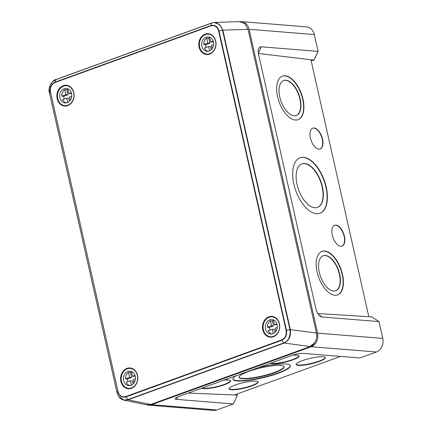 <?xml version="1.0" encoding="UTF-8"?>
<svg xmlns="http://www.w3.org/2000/svg" width="432" height="432" viewBox="0 0 432 432"><rect width="100%" height="100%" fill="white"/><g stroke="black" fill="none" stroke-linecap="round" stroke-linejoin="round"><path stroke-width="0.65" d="M301.801 163.906A23.134 11.88 -109.7 0 1 322.137 186.899A23.134 11.88 -109.7 0 1 317.39 207.457M322.429 186.797A23.134 11.88 -109.7 0 1 317.536 207.409A23.134 11.88 -109.7 0 1 297.054 184.464A23.134 11.88 -109.7 0 1 301.946 163.852A23.134 11.88 -109.7 0 1 322.429 186.797M323.077 255.798A18.598 9.547 -109.7 0 1 339.395 274.293A18.598 9.547 -109.7 0 1 335.605 290.812M339.687 274.19A18.598 9.547 -109.7 0 1 335.756 290.763A18.598 9.547 -109.7 0 1 319.286 272.311A18.598 9.547 -109.7 0 1 323.222 255.744A18.598 9.547 -109.7 0 1 339.687 274.19M283.581 80.552A18.598 9.547 -109.7 0 1 299.9 99.052A18.598 9.547 -109.7 0 1 296.114 115.565M300.191 98.944A18.598 9.547 -109.7 0 1 296.26 115.517A18.598 9.547 -109.7 0 1 279.796 97.07A18.598 9.547 -109.7 0 1 283.727 80.498A18.598 9.547 -109.7 0 1 300.191 98.944M334.481 225.32A11.065 5.681 -109.7 0 1 344.131 236.347A11.065 5.681 -109.7 0 1 341.939 246.154M344.428 236.245A11.065 5.681 -109.7 0 1 342.085 246.105A11.065 5.681 -109.7 0 1 332.289 235.127A11.065 5.681 -109.7 0 1 334.627 225.266A11.065 5.681 -109.7 0 1 344.428 236.245M321.84 251.424A23.134 11.88 -109.7 0 1 342.176 274.417A23.134 11.88 -109.7 0 1 337.43 294.975M342.468 274.315A23.134 11.88 -109.7 0 1 337.576 294.926A23.134 11.88 -109.7 0 1 317.093 271.982A23.134 11.88 -109.7 0 1 321.986 251.37A23.134 11.88 -109.7 0 1 342.468 274.315M312.595 128.196A11.065 5.681 -109.7 0 1 322.245 139.223A11.065 5.681 -109.7 0 1 320.053 149.029M322.537 139.12A11.065 5.681 -109.7 0 1 320.198 148.981A11.065 5.681 -109.7 0 1 310.397 138.002A11.065 5.681 -109.7 0 1 312.741 128.142A11.065 5.681 -109.7 0 1 322.537 139.12M299.954 157.82A29.484 15.136 -109.7 0 1 325.912 187.115A29.484 15.136 -109.7 0 1 319.82 213.332M326.203 187.013A29.484 15.136 -109.7 0 1 319.966 213.284A29.484 15.136 -109.7 0 1 293.863 184.037A29.484 15.136 -109.7 0 1 300.1 157.766A29.484 15.136 -109.7 0 1 326.203 187.013M282.344 76.178A23.134 11.88 -109.7 0 1 302.681 99.176A23.134 11.88 -109.7 0 1 297.934 119.729M302.972 99.068A23.134 11.88 -109.7 0 1 298.08 119.68A23.134 11.88 -109.7 0 1 277.598 96.736A23.134 11.88 -109.7 0 1 282.49 76.124A23.134 11.88 -109.7 0 1 302.972 99.068M239.047 377.233A23.134 4.277 166.8 0 0 251.953 377.908A23.134 4.277 166.8 0 0 274.423 372.427A23.134 4.277 166.8 0 0 284.04 366.638M274.504 372.773A23.134 4.277 166.8 0 0 284.099 366.806A23.134 4.277 166.8 0 0 271.555 365.909A23.134 4.277 166.8 0 0 248.659 371.444A23.134 4.277 166.8 0 0 239.069 377.411A23.134 4.277 166.8 0 0 251.613 378.308A23.134 4.277 166.8 0 0 274.504 372.773M270.734 363.145A14.969 2.77 166.8 0 0 292.858 359.51A14.969 2.77 166.8 0 0 299.074 355.833M270.356 363.285A14.969 2.77 166.8 0 0 292.939 359.856A14.969 2.77 166.8 0 0 299.149 356A14.969 2.77 166.8 0 0 292.486 355.244M296.19 364.3A14.969 2.77 166.8 0 0 319.048 361.136A14.969 2.77 166.8 0 0 325.264 357.453M319.129 361.481A14.969 2.77 166.8 0 0 325.339 357.62A14.969 2.77 166.8 0 0 317.218 357.037A14.969 2.77 166.8 0 0 302.405 360.623A14.969 2.77 166.8 0 0 296.201 364.484A14.969 2.77 166.8 0 0 304.317 365.062A14.969 2.77 166.8 0 0 319.129 361.481M229.014 388.708A14.969 2.77 166.8 0 0 251.872 385.538A14.969 2.77 166.8 0 0 258.093 381.861M251.953 385.884A14.969 2.77 166.8 0 0 258.163 382.028A14.969 2.77 166.8 0 0 250.047 381.445A14.969 2.77 166.8 0 0 235.229 385.025A14.969 2.77 166.8 0 0 229.025 388.886A14.969 2.77 166.8 0 0 237.141 389.47A14.969 2.77 166.8 0 0 251.953 385.884M202.225 388.033A14.969 2.77 166.8 0 0 224.343 384.404A14.969 2.77 166.8 0 0 230.564 380.722M201.841 388.174A14.969 2.77 166.8 0 0 224.424 384.75A14.969 2.77 166.8 0 0 230.634 380.889A14.969 2.77 166.8 0 0 223.96 380.138M232.94 379.037A29.484 5.454 166.8 0 0 249.296 379.955A29.484 5.454 166.8 0 0 278.051 372.956A29.484 5.454 166.8 0 0 290.304 365.531M236.012 375.759A29.484 5.454 166.8 0 0 232.967 379.215A29.484 5.454 166.8 0 0 248.956 380.36A29.484 5.454 166.8 0 0 278.132 373.302A29.484 5.454 166.8 0 0 290.363 365.699A29.484 5.454 166.8 0 0 258.298 367.664M311.17 60.847L314.01 60.113L318.098 51.381L314.307 34.555A10.886 8.986 -85.4 0 0 306.493 26.865L241.277 21.6A10.886 8.986 -85.4 0 0 239.927 21.616M314.01 60.113L258.368 53.471M147.064 404.903A10.886 8.986 -85.4 0 0 148.414 405.135L213.624 410.4A10.886 8.986 -85.4 0 0 216.848 409.957L233.356 403.958L237.443 395.226L237.157 393.968M237.443 395.226L234.382 394.978L340.54 356.411M317.822 313.513L371.887 316.921L378.988 321.592L382.784 338.413A10.886 8.986 94.6 0 1 376.439 351.977L359.926 357.977L303.188 353.392A8.165 1.625 167.3 0 0 292.075 355.39L178.54 396.641A8.165 1.625 167.3 0 0 175.262 398.444A8.165 1.625 167.3 0 0 176.612 399.379L233.356 403.958M318.098 51.381L261.355 46.802A8.165 4.309 70 0 0 258.412 49.507A8.165 4.309 70 0 0 258.52 54.232L315.895 308.837A8.165 4.309 70 0 0 320.155 316.132A8.165 4.309 70 0 0 322.25 317.012L378.988 321.592M188.347 393.077L234.382 394.978M148.414 405.135A10.886 8.986 -85.4 0 0 151.632 404.692L311.224 346.712A10.886 8.986 -85.4 0 0 317.569 333.148L249.091 29.295A10.886 8.986 -85.4 0 0 241.277 21.6M368.825 316.678L310.948 59.864M211.842 22.918L214.191 22.459L219.683 24.559L222.858 30.159L222.507 30.208C221.773 27.335 220.39 25.229 218.344 23.884C216.67 22.707 213.791 22.156 211.658 23.08L210.875 25.542C214.855 24.586 217.561 26.368 218.992 30.877L286.47 330.307C287.134 335.092 285.579 338.418 281.804 340.286L125.906 396.922C121.921 397.877 119.216 396.095 117.79 391.586L117.002 392.483C117.698 395.345 119.065 397.456 121.1 398.801C122.78 399.973 125.68 400.523 127.856 399.611L123.93 400.108L118.649 396.36M210.875 25.888L54.977 82.523C51.365 84.299 49.88 87.475 50.522 92.048L118.001 391.478C119.362 395.788 121.943 397.483 125.75 396.565L127.856 399.611L283.748 342.97L281.648 339.93C285.26 338.153 286.74 334.978 286.103 330.41L218.619 30.974C217.258 26.665 214.677 24.97 210.875 25.888L210.875 25.542L54.977 82.183C51.197 84.046 49.642 87.372 50.312 92.156L49.523 93.047L117.002 392.483M310.122 346.561L283.748 342.97C286.124 342.02 287.901 340.292 289.078 337.781L290.196 333.796L289.985 329.638L290.342 329.611C291.2 336.101 289.089 340.616 284.008 343.159L128.093 399.8L150.66 404.498L310.122 346.561C314.523 345.465 318.001 338.024 316.456 333.018L248.011 29.317L244.922 23.755L239.366 21.611L214.191 22.459L211.783 22.928L55.874 79.574C53.811 79.164 47.212 86.951 49.513 93.08L116.991 392.515C118.433 396.986 120.744 399.514 123.93 400.108L146.524 404.811L150.66 404.498M211.658 23.08L55.76 79.715C53.347 80.665 51.548 82.388 50.366 84.899L49.27 88.884L49.523 93.047M52.321 82.01L55.831 79.596M286.103 330.41L289.985 329.638L222.507 30.208L218.619 30.974M55.76 79.715L54.977 82.523M316.559 333.531C317.369 339.266 315.5 343.256 310.964 345.492M63.25 85.687A10.433 8.613 -85.4 0 0 56.905 96.908A10.433 8.613 -85.4 0 0 64.768 106.067A10.433 8.613 -85.4 0 0 67.743 105.629A10.433 8.613 -85.4 0 0 74.093 94.538A10.433 8.613 -85.4 0 0 66.447 85.271A10.433 8.613 -85.4 0 0 63.25 85.687M126.959 368.383A10.433 8.613 -85.4 0 0 120.614 379.609A10.433 8.613 -85.4 0 0 128.477 388.762A10.433 8.613 -85.4 0 0 131.452 388.33A10.433 8.613 -85.4 0 0 137.803 377.239A10.433 8.613 -85.4 0 0 130.156 367.967A10.433 8.613 -85.4 0 0 126.959 368.383M273.375 336.766A10.433 8.613 -85.4 0 0 279.725 325.674A10.433 8.613 -85.4 0 0 272.074 316.408A10.433 8.613 -85.4 0 0 268.882 316.823A10.433 8.613 -85.4 0 0 262.537 328.045A10.433 8.613 -85.4 0 0 270.4 337.203A10.433 8.613 -85.4 0 0 273.375 336.766M209.666 54.07A10.433 8.613 -85.4 0 0 216.016 42.979A10.433 8.613 -85.4 0 0 208.37 33.707A10.433 8.613 -85.4 0 0 205.173 34.123A10.433 8.613 -85.4 0 0 198.828 45.349A10.433 8.613 -85.4 0 0 206.69 54.502A10.433 8.613 -85.4 0 0 209.666 54.07M131.528 371.93A7.258 5.989 -85.4 0 0 130.529 372.508L131.652 377.492L127.494 379.004A7.258 5.989 -85.4 0 0 127.948 381.683M129.854 385.582A7.258 5.989 -85.4 0 1 126.23 382.309L130.394 380.797L132.435 380.965L133.105 383.94M135.189 376.207L132.505 376.277L131.425 371.471M130.529 372.508L128.488 372.346L129.611 377.33L125.453 378.842L127.494 379.004M131.652 377.492L129.611 377.33M130.394 380.797L131.371 385.144M133.996 382.876L133.288 379.744L135.367 378.988M134.951 375.386L132.505 376.277M130.972 385.312A7.258 5.989 -85.4 0 0 135.389 377.546A7.258 5.989 -85.4 0 0 129.994 371.137A7.258 5.989 -85.4 0 0 127.845 371.434A7.258 5.989 -85.4 0 0 123.428 379.199A7.258 5.989 -85.4 0 0 128.828 385.603A7.258 5.989 -85.4 0 0 130.972 385.312M131.56 387.909A9.979 8.235 -85.4 0 0 137.63 377.239A9.979 8.235 -85.4 0 0 130.21 368.426A9.979 8.235 -85.4 0 0 127.262 368.831A9.979 8.235 -85.4 0 0 121.187 379.507A9.979 8.235 -85.4 0 0 128.606 388.319A9.979 8.235 -85.4 0 0 131.56 387.909M128.488 372.346A7.258 5.989 -85.4 0 0 125.453 378.842M67.819 89.23A7.258 5.989 -85.4 0 0 66.82 89.813L67.943 94.797L63.785 96.309A7.258 5.989 -85.4 0 0 64.238 98.987M66.145 102.886A7.258 5.989 -85.4 0 1 62.521 99.614L66.685 98.102L68.726 98.264L69.395 101.245M71.48 93.512L68.796 93.577L67.716 88.776M66.82 89.813L64.778 89.651L65.902 94.63L61.744 96.142L63.785 96.309M67.943 94.797L65.902 94.63M66.685 98.102L67.662 102.449M70.286 100.175L69.579 97.049L71.658 96.293M71.242 92.691L68.796 93.577M67.262 102.611A7.258 5.989 -85.4 0 0 71.68 94.851A7.258 5.989 -85.4 0 0 66.285 88.441A7.258 5.989 -85.4 0 0 64.136 88.738A7.258 5.989 -85.4 0 0 59.719 96.498A7.258 5.989 -85.4 0 0 65.119 102.908A7.258 5.989 -85.4 0 0 67.262 102.611M67.851 105.214A9.979 8.235 -85.4 0 0 73.921 94.543A9.979 8.235 -85.4 0 0 66.501 85.73A9.979 8.235 -85.4 0 0 63.553 86.135A9.979 8.235 -85.4 0 0 57.478 96.806A9.979 8.235 -85.4 0 0 64.897 105.619A9.979 8.235 -85.4 0 0 67.851 105.214M64.778 89.651A7.258 5.989 -85.4 0 0 61.744 96.142M209.741 37.67A7.258 5.989 -85.4 0 0 208.742 38.254L209.866 43.238L205.708 44.744A7.258 5.989 -85.4 0 0 206.161 47.428M208.067 51.322A7.258 5.989 -85.4 0 1 204.444 48.049L208.607 46.537L210.649 46.705L211.318 49.685M213.403 41.953L210.719 42.017L209.639 37.211M208.742 38.254L206.701 38.086L207.824 43.07L203.666 44.582L205.708 44.744M209.866 43.238L207.824 43.07M208.607 46.537L209.585 50.89M212.209 48.616L211.502 45.49L213.581 44.734M213.165 41.132L210.719 42.017M209.185 51.052A7.258 5.989 -85.4 0 0 213.602 43.292A7.258 5.989 -85.4 0 0 208.208 36.882A7.258 5.989 -85.4 0 0 206.059 37.179A7.258 5.989 -85.4 0 0 201.641 44.939A7.258 5.989 -85.4 0 0 207.041 51.349A7.258 5.989 -85.4 0 0 209.185 51.052M209.774 53.654A9.979 8.235 -85.4 0 0 215.843 42.979A9.979 8.235 -85.4 0 0 208.424 34.166A9.979 8.235 -85.4 0 0 205.475 34.576A9.979 8.235 -85.4 0 0 199.4 45.247A9.979 8.235 -85.4 0 0 206.82 54.059A9.979 8.235 -85.4 0 0 209.774 53.654M206.701 38.086A7.258 5.989 -85.4 0 0 203.666 44.582M273.451 320.366A7.258 5.989 -85.4 0 0 272.452 320.949L273.575 325.933L269.417 327.445A7.258 5.989 -85.4 0 0 269.87 330.124M271.777 334.022A7.258 5.989 -85.4 0 1 268.153 330.75L272.317 329.238L274.358 329.4L275.027 332.381M277.112 324.648L274.428 324.718L273.348 319.912M272.452 320.949L270.41 320.787L271.534 325.766L267.376 327.278L269.417 327.445M273.575 325.933L271.534 325.766M272.317 329.238L273.294 333.585M275.918 331.312L275.211 328.185L277.29 327.429M276.874 323.827L274.428 324.718M272.894 333.747A7.258 5.989 -85.4 0 0 277.312 325.987A7.258 5.989 -85.4 0 0 271.917 319.577A7.258 5.989 -85.4 0 0 269.768 319.874A7.258 5.989 -85.4 0 0 265.351 327.634A7.258 5.989 -85.4 0 0 270.745 334.044A7.258 5.989 -85.4 0 0 272.894 333.747M273.483 336.35A9.979 8.235 -85.4 0 0 279.553 325.679A9.979 8.235 -85.4 0 0 272.133 316.867A9.979 8.235 -85.4 0 0 269.185 317.272A9.979 8.235 -85.4 0 0 263.11 327.947A9.979 8.235 -85.4 0 0 270.529 336.76A9.979 8.235 -85.4 0 0 273.483 336.35M270.41 320.787A7.258 5.989 -85.4 0 0 267.376 327.278M318.611 314.62L322.25 317.012M258.336 53.255L261.355 46.802M177.752 396.943L176.612 399.379M376.439 351.977L311.224 346.712M317.569 333.148L382.784 338.413M151.632 404.692L216.848 409.957M314.307 34.555L249.091 29.295M118.001 391.478L50.522 92.048M125.75 396.565L281.648 339.93M248.011 29.317L222.858 30.159L290.342 329.611L316.456 333.018M55.928 79.564L211.739 22.955M130.907 388.503L128.606 388.319M132.511 368.609L130.21 368.426M67.198 105.808L64.897 105.619M68.801 85.914L66.501 85.73M209.12 54.243L206.82 54.059M210.724 34.355L208.424 34.166M272.83 336.944L270.529 336.76M274.433 317.05L272.133 316.867"/></g></svg>
